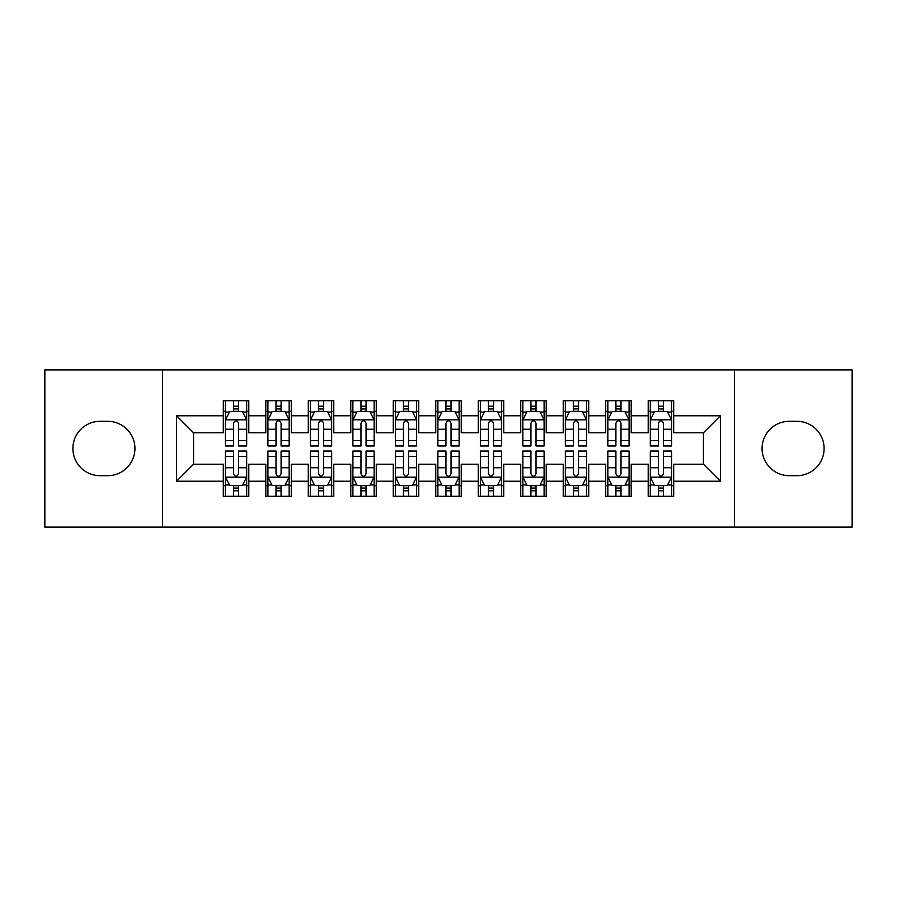 <?xml version="1.0" encoding="UTF-8"?>
<svg xmlns="http://www.w3.org/2000/svg" width="897" height="897" viewBox="0 0 897 897"><rect width="100%" height="100%" fill="white"/><g stroke="black" fill="none" stroke-linecap="round" stroke-linejoin="round"><path stroke-width="1.35" d="M734.452 527.111L852.15 527.111L852.15 369.889L734.452 369.889L734.452 527.111L162.548 527.111L162.548 369.889L44.85 369.889L44.85 527.111L162.548 527.111M734.452 369.889L162.548 369.889M176.563 481.218L176.563 415.782L223.308 415.782L223.308 432.78L193.561 432.78L193.561 464.22L176.563 481.218L223.308 481.218L223.308 496.299L248.794 496.299L248.794 481.218L265.792 481.218L265.792 496.299L291.29 496.299L291.29 481.218L308.288 481.218L308.288 496.299L333.774 496.299L333.774 481.218L350.772 481.218L350.772 496.299L376.269 496.299L376.269 481.218L393.267 481.218L393.267 496.299L418.753 496.299L418.753 481.218L435.751 481.218L435.751 496.299L461.249 496.299L461.249 481.218L478.247 481.218L478.247 496.299L503.733 496.299L503.733 481.218L520.731 481.218L520.731 496.299L546.228 496.299L546.228 481.218L563.226 481.218L563.226 496.299L588.712 496.299L588.712 481.218L605.71 481.218L605.71 496.299L631.208 496.299L631.208 481.218L648.206 481.218L648.206 496.299L673.692 496.299L673.692 464.22L703.439 464.22L703.439 432.78L673.692 432.78L673.692 415.782L720.437 415.782L720.437 481.218L673.692 481.218M673.692 415.782L673.692 400.701L648.206 400.701L648.206 415.782L631.208 415.782L631.208 400.701L605.71 400.701L605.71 415.782L588.712 415.782L588.712 400.701L563.226 400.701L563.226 415.782L546.228 415.782L546.228 400.701L520.731 400.701L520.731 415.782L503.733 415.782L503.733 400.701L478.247 400.701L478.247 415.782L461.249 415.782L461.249 400.701L435.751 400.701L435.751 415.782L418.753 415.782L418.753 400.701L393.267 400.701L393.267 415.782L376.269 415.782L376.269 400.701L350.772 400.701L350.772 415.782L333.774 415.782L333.774 400.701L308.288 400.701L308.288 415.782L291.29 415.782L291.29 400.701L265.792 400.701L265.792 415.782L248.794 415.782L248.794 400.701L223.308 400.701L223.308 415.782M631.208 481.218L631.208 464.22L648.206 464.22L648.206 481.218M720.437 415.782L703.439 432.78M588.712 481.218L588.712 464.22L605.71 464.22L605.71 481.218M648.206 415.782L648.206 432.78L631.208 432.78L631.208 415.782M546.228 481.218L546.228 464.22L563.226 464.22L563.226 481.218M605.71 415.782L605.71 432.78L588.712 432.78L588.712 415.782M503.733 481.218L503.733 464.22L520.731 464.22L520.731 481.218M563.226 415.782L563.226 432.78L546.228 432.78L546.228 415.782M461.249 481.218L461.249 464.22L478.247 464.22L478.247 481.218M520.731 415.782L520.731 432.78L503.733 432.78L503.733 415.782M418.753 481.218L418.753 464.22L435.751 464.22L435.751 481.218M478.247 415.782L478.247 432.78L461.249 432.78L461.249 415.782M376.269 481.218L376.269 464.22L393.267 464.22L393.267 481.218M435.751 415.782L435.751 432.78L418.753 432.78L418.753 415.782M333.774 481.218L333.774 464.22L350.772 464.22L350.772 481.218M393.267 415.782L393.267 432.78L376.269 432.78L376.269 415.782M291.29 481.218L291.29 464.22L308.288 464.22L308.288 481.218M350.772 415.782L350.772 432.78L333.774 432.78L333.774 415.782M248.794 481.218L248.794 464.22L265.792 464.22L265.792 481.218M308.288 415.782L308.288 432.78L291.29 432.78L291.29 415.782M193.561 464.22L223.308 464.22L223.308 481.218M265.792 415.782L265.792 432.78L248.794 432.78L248.794 415.782M648.206 411.319L650.325 411.319M671.573 411.319L673.692 411.319M605.71 411.319L607.841 411.319M629.077 411.319L631.208 411.319M563.226 411.319L565.345 411.319M586.593 411.319L588.712 411.319M520.731 411.319L522.861 411.319M544.098 411.319L546.228 411.319M478.247 411.319L480.366 411.319M501.614 411.319L503.733 411.319M435.751 411.319L437.882 411.319M459.118 411.319L461.249 411.319M393.267 411.319L395.386 411.319M416.634 411.319L418.753 411.319M350.772 411.319L352.902 411.319M374.139 411.319L376.269 411.319M308.288 411.319L310.407 411.319M331.655 411.319L333.774 411.319M265.792 411.319L267.923 411.319M289.159 411.319L291.29 411.319M223.308 411.319L225.427 411.319M246.675 411.319L248.794 411.319M223.308 485.681L225.427 485.681M246.675 485.681L248.794 485.681M265.792 485.681L267.923 485.681M289.159 485.681L291.29 485.681M308.288 485.681L310.407 485.681M331.655 485.681L333.774 485.681M350.772 485.681L352.902 485.681M374.139 485.681L376.269 485.681M393.267 485.681L395.386 485.681M416.634 485.681L418.753 485.681M435.751 485.681L437.882 485.681M459.118 485.681L461.249 485.681M478.247 485.681L480.366 485.681M501.614 485.681L503.733 485.681M520.731 485.681L522.861 485.681M544.098 485.681L546.228 485.681M563.226 485.681L565.345 485.681M586.593 485.681L588.712 485.681M605.71 485.681L607.841 485.681M629.077 485.681L631.208 485.681M648.206 485.681L650.325 485.681M671.573 485.681L673.692 485.681M176.563 415.782L193.561 432.78M703.439 464.22L720.437 481.218M100.083 421.31A27.19 27.19 0 0 0 72.892 448.5A27.19 27.19 0 0 0 100.083 475.69L107.73 475.69A27.19 27.19 0 0 0 134.931 448.5A27.19 27.19 0 0 0 107.73 421.31L100.083 421.31M796.917 475.69A27.19 27.19 0 0 0 824.108 448.5A27.19 27.19 0 0 0 796.917 421.31L789.27 421.31A27.19 27.19 0 0 0 762.069 448.5A27.19 27.19 0 0 0 789.27 475.69L796.917 475.69M238.602 406.218L233.5 406.218M246.675 440.629L238.602 440.629L238.602 445.955L246.675 445.955L246.675 420.031L242.425 411.532L229.677 411.532L225.427 420.031L225.427 445.955L233.5 445.955L233.5 440.629L225.427 440.629M225.427 420.031L225.427 400.701M246.675 420.031L246.675 400.701M233.5 411.532L233.5 400.701M238.602 400.701L238.602 411.532M238.602 440.629L238.602 423.216C236.909 419.942 235.205 419.942 233.5 423.216L233.5 440.629M238.602 411.319L233.5 411.319M233.5 490.782L238.602 490.782M225.427 456.371L233.5 456.371L233.5 451.045L225.427 451.045L225.427 476.969L229.677 485.468L242.425 485.468L246.675 476.969L246.675 451.045L238.602 451.045L238.602 456.371L246.675 456.371M246.675 476.969L246.675 496.299M225.427 476.969L225.427 496.299M238.602 485.468L238.602 496.299M233.5 496.299L233.5 485.468M233.5 456.371L233.5 473.784C235.205 477.058 236.898 477.058 238.602 473.784L238.602 456.371M233.5 485.681L238.602 485.681M281.086 406.218L275.996 406.218M289.159 440.629L281.086 440.629L281.086 445.955L289.159 445.955L289.159 420.031L284.921 411.532L272.172 411.532L267.923 420.031L267.923 445.955L275.996 445.955L275.996 440.629L267.923 440.629M267.923 420.031L267.923 400.701M289.159 420.031L289.159 400.701M275.996 411.532L275.996 400.701M281.086 400.701L281.086 411.532M281.086 440.629L281.086 423.216C279.393 419.942 277.7 419.942 275.996 423.216L275.996 440.629M281.086 411.319L275.996 411.319M323.582 406.218L318.48 406.218M331.655 440.629L323.582 440.629L323.582 445.955L331.655 445.955L331.655 420.031L327.405 411.532L314.656 411.532L310.407 420.031L310.407 445.955L318.48 445.955L318.48 440.629L310.407 440.629M310.407 420.031L310.407 400.701M331.655 420.031L331.655 400.701M318.48 411.532L318.48 400.701M323.582 400.701L323.582 411.532M323.582 440.629L323.582 423.216C321.888 419.942 320.184 419.942 318.48 423.216L318.48 440.629M323.582 411.319L318.48 411.319M275.996 490.782L281.086 490.782M267.923 456.371L275.996 456.371L275.996 451.045L267.923 451.045L267.923 476.969L272.172 485.468L284.921 485.468L289.159 476.969L289.159 451.045L281.086 451.045L281.086 456.371L289.159 456.371M289.159 476.969L289.159 496.299M267.923 476.969L267.923 496.299M281.086 485.468L281.086 496.299M275.996 496.299L275.996 485.468M275.996 456.371L275.996 473.784C277.689 477.058 279.393 477.058 281.086 473.784L281.086 456.371M275.996 485.681L281.086 485.681M318.48 490.782L323.582 490.782M310.407 456.371L318.48 456.371L318.48 451.045L310.407 451.045L310.407 476.969L314.656 485.468L327.405 485.468L331.655 476.969L331.655 451.045L323.582 451.045L323.582 456.371L331.655 456.371M331.655 476.969L331.655 496.299M310.407 476.969L310.407 496.299M323.582 485.468L323.582 496.299M318.48 496.299L318.48 485.468M318.48 456.371L318.48 473.784C320.184 477.058 321.877 477.058 323.582 473.784L323.582 456.371M318.48 485.681L323.582 485.681M366.066 406.218L360.975 406.218M374.139 440.629L366.066 440.629L366.066 445.955L374.139 445.955L374.139 420.031L369.889 411.532L357.152 411.532L352.902 420.031L352.902 445.955L360.975 445.955L360.975 440.629L352.902 440.629M352.902 420.031L352.902 400.701M374.139 420.031L374.139 400.701M360.975 411.532L360.975 400.701M366.066 400.701L366.066 411.532M366.066 440.629L366.066 423.216C364.373 419.942 362.668 419.942 360.975 423.216L360.975 440.629M366.066 411.319L360.975 411.319M408.561 406.218L403.459 406.218M416.634 440.629L408.561 440.629L408.561 445.955L416.634 445.955L416.634 420.031L412.385 411.532L399.636 411.532L395.386 420.031L395.386 445.955L403.459 445.955L403.459 440.629L395.386 440.629M395.386 420.031L395.386 400.701M416.634 420.031L416.634 400.701M403.459 411.532L403.459 400.701M408.561 400.701L408.561 411.532M408.561 440.629L408.561 423.216C406.868 419.942 405.164 419.942 403.459 423.216L403.459 440.629M408.561 411.319L403.459 411.319M360.975 490.782L366.066 490.782M352.902 456.371L360.975 456.371L360.975 451.045L352.902 451.045L352.902 476.969L357.152 485.468L369.889 485.468L374.139 476.969L374.139 451.045L366.066 451.045L366.066 456.371L374.139 456.371M374.139 476.969L374.139 496.299M352.902 476.969L352.902 496.299M366.066 485.468L366.066 496.299M360.975 496.299L360.975 485.468M360.975 456.371L360.975 473.784C362.668 477.058 364.373 477.058 366.066 473.784L366.066 456.371M360.975 485.681L366.066 485.681M403.459 490.782L408.561 490.782M395.386 456.371L403.459 456.371L403.459 451.045L395.386 451.045L395.386 476.969L399.636 485.468L412.385 485.468L416.634 476.969L416.634 451.045L408.561 451.045L408.561 456.371L416.634 456.371M416.634 476.969L416.634 496.299M395.386 476.969L395.386 496.299M408.561 485.468L408.561 496.299M403.459 496.299L403.459 485.468M403.459 456.371L403.459 473.784C405.164 477.058 406.857 477.058 408.561 473.784L408.561 456.371M403.459 485.681L408.561 485.681M451.045 406.218L445.955 406.218M459.118 440.629L451.045 440.629L451.045 445.955L459.118 445.955L459.118 420.031L454.869 411.532L442.131 411.532L437.882 420.031L437.882 445.955L445.955 445.955L445.955 440.629L437.882 440.629M437.882 420.031L437.882 400.701M459.118 420.031L459.118 400.701M445.955 411.532L445.955 400.701M451.045 400.701L451.045 411.532M451.045 440.629L451.045 423.216C449.352 419.942 447.648 419.942 445.955 423.216L445.955 440.629M451.045 411.319L445.955 411.319M445.955 490.782L451.045 490.782M437.882 456.371L445.955 456.371L445.955 451.045L437.882 451.045L437.882 476.969L442.131 485.468L454.869 485.468L459.118 476.969L459.118 451.045L451.045 451.045L451.045 456.371L459.118 456.371M459.118 476.969L459.118 496.299M437.882 476.969L437.882 496.299M451.045 485.468L451.045 496.299M445.955 496.299L445.955 485.468M445.955 456.371L445.955 473.784C447.648 477.058 449.352 477.058 451.045 473.784L451.045 456.371M445.955 485.681L451.045 485.681M493.541 406.218L488.439 406.218M501.614 440.629L493.541 440.629L493.541 445.955L501.614 445.955L501.614 420.031L497.364 411.532L484.615 411.532L480.366 420.031L480.366 445.955L488.439 445.955L488.439 440.629L480.366 440.629M480.366 420.031L480.366 400.701M501.614 420.031L501.614 400.701M488.439 411.532L488.439 400.701M493.541 400.701L493.541 411.532M493.541 440.629L493.541 423.216C491.836 419.942 490.143 419.942 488.439 423.216L488.439 440.629M493.541 411.319L488.439 411.319M488.439 490.782L493.541 490.782M480.366 456.371L488.439 456.371L488.439 451.045L480.366 451.045L480.366 476.969L484.615 485.468L497.364 485.468L501.614 476.969L501.614 451.045L493.541 451.045L493.541 456.371L501.614 456.371M501.614 476.969L501.614 496.299M480.366 476.969L480.366 496.299M493.541 485.468L493.541 496.299M488.439 496.299L488.439 485.468M488.439 456.371L488.439 473.784C490.132 477.058 491.836 477.058 493.541 473.784L493.541 456.371M488.439 485.681L493.541 485.681M536.025 406.218L530.934 406.218M544.098 440.629L536.025 440.629L536.025 445.955L544.098 445.955L544.098 420.031L539.848 411.532L527.111 411.532L522.861 420.031L522.861 445.955L530.934 445.955L530.934 440.629L522.861 440.629M522.861 420.031L522.861 400.701M544.098 420.031L544.098 400.701M530.934 411.532L530.934 400.701M536.025 400.701L536.025 411.532M536.025 440.629L536.025 423.216C534.332 419.942 532.627 419.942 530.934 423.216L530.934 440.629M536.025 411.319L530.934 411.319M530.934 490.782L536.025 490.782M522.861 456.371L530.934 456.371L530.934 451.045L522.861 451.045L522.861 476.969L527.111 485.468L539.848 485.468L544.098 476.969L544.098 451.045L536.025 451.045L536.025 456.371L544.098 456.371M544.098 476.969L544.098 496.299M522.861 476.969L522.861 496.299M536.025 485.468L536.025 496.299M530.934 496.299L530.934 485.468M530.934 456.371L530.934 473.784C532.627 477.058 534.332 477.058 536.025 473.784L536.025 456.371M530.934 485.681L536.025 485.681M578.52 406.218L573.418 406.218M586.593 440.629L578.52 440.629L578.52 445.955L586.593 445.955L586.593 420.031L582.344 411.532L569.595 411.532L565.345 420.031L565.345 445.955L573.418 445.955L573.418 440.629L565.345 440.629M565.345 420.031L565.345 400.701M586.593 420.031L586.593 400.701M573.418 411.532L573.418 400.701M578.52 400.701L578.52 411.532M578.52 440.629L578.52 423.216C576.816 419.942 575.123 419.942 573.418 423.216L573.418 440.629M578.52 411.319L573.418 411.319M573.418 490.782L578.52 490.782M565.345 456.371L573.418 456.371L573.418 451.045L565.345 451.045L565.345 476.969L569.595 485.468L582.344 485.468L586.593 476.969L586.593 451.045L578.52 451.045L578.52 456.371L586.593 456.371M586.593 476.969L586.593 496.299M565.345 476.969L565.345 496.299M578.52 485.468L578.52 496.299M573.418 496.299L573.418 485.468M573.418 456.371L573.418 473.784C575.112 477.058 576.816 477.058 578.52 473.784L578.52 456.371M573.418 485.681L578.52 485.681M621.004 406.218L615.914 406.218M629.077 440.629L621.004 440.629L621.004 445.955L629.077 445.955L629.077 420.031L624.828 411.532L612.079 411.532L607.841 420.031L607.841 445.955L615.914 445.955L615.914 440.629L607.841 440.629M607.841 420.031L607.841 400.701M629.077 420.031L629.077 400.701M615.914 411.532L615.914 400.701M621.004 400.701L621.004 411.532M621.004 440.629L621.004 423.216C619.311 419.942 617.607 419.942 615.914 423.216L615.914 440.629M621.004 411.319L615.914 411.319M615.914 490.782L621.004 490.782M607.841 456.371L615.914 456.371L615.914 451.045L607.841 451.045L607.841 476.969L612.079 485.468L624.828 485.468L629.077 476.969L629.077 451.045L621.004 451.045L621.004 456.371L629.077 456.371M629.077 476.969L629.077 496.299M607.841 476.969L607.841 496.299M621.004 485.468L621.004 496.299M615.914 496.299L615.914 485.468M615.914 456.371L615.914 473.784C617.607 477.058 619.3 477.058 621.004 473.784L621.004 456.371M615.914 485.681L621.004 485.681M663.5 406.218L658.398 406.218M671.573 440.629L663.5 440.629L663.5 445.955L671.573 445.955L671.573 420.031L667.323 411.532L654.575 411.532L650.325 420.031L650.325 445.955L658.398 445.955L658.398 440.629L650.325 440.629M650.325 420.031L650.325 400.701M671.573 420.031L671.573 400.701M658.398 411.532L658.398 400.701M663.5 400.701L663.5 411.532M663.5 440.629L663.5 423.216C661.795 419.942 660.102 419.942 658.398 423.216L658.398 440.629M663.5 411.319L658.398 411.319M658.398 490.782L663.5 490.782M650.325 456.371L658.398 456.371L658.398 451.045L650.325 451.045L650.325 476.969L654.575 485.468L667.323 485.468L671.573 476.969L671.573 451.045L663.5 451.045L663.5 456.371L671.573 456.371M671.573 476.969L671.573 496.299M650.325 476.969L650.325 496.299M663.5 485.468L663.5 496.299M658.398 496.299L658.398 485.468M658.398 456.371L658.398 473.784C660.091 477.058 661.795 477.058 663.5 473.784L663.5 456.371M658.398 485.681L663.5 485.681M246.574 419.818L225.539 419.818M225.427 412.048L229.419 412.048M242.683 412.048L246.675 412.048M233.5 429.237L225.427 429.237M246.675 429.237L238.602 429.237M238.602 408.931L233.5 408.931M225.539 477.182L246.574 477.182M246.675 484.952L242.683 484.952M229.419 484.952L225.427 484.952M238.602 467.763L246.675 467.763M225.427 467.763L233.5 467.763M233.5 488.069L238.602 488.069M289.058 419.818L268.024 419.818M267.923 412.048L271.914 412.048M285.168 412.048L289.159 412.048M275.996 429.237L267.923 429.237M289.159 429.237L281.086 429.237M281.086 408.931L275.996 408.931M331.542 419.818L310.519 419.818M310.407 412.048L314.399 412.048M327.663 412.048L331.655 412.048M318.48 429.237L310.407 429.237M331.655 429.237L323.582 429.237M323.582 408.931L318.48 408.931M268.024 477.182L289.058 477.182M289.159 484.952L285.168 484.952M271.914 484.952L267.923 484.952M281.086 467.763L289.159 467.763M267.923 467.763L275.996 467.763M275.996 488.069L281.086 488.069M310.519 477.182L331.542 477.182M331.655 484.952L327.663 484.952M314.399 484.952L310.407 484.952M323.582 467.763L331.655 467.763M310.407 467.763L318.48 467.763M318.48 488.069L323.582 488.069M374.038 419.818L353.003 419.818M352.902 412.048L356.894 412.048M370.147 412.048L374.139 412.048M360.975 429.237L352.902 429.237M374.139 429.237L366.066 429.237M366.066 408.931L360.975 408.931M416.522 419.818L395.499 419.818M395.386 412.048L399.378 412.048M412.642 412.048L416.634 412.048M403.459 429.237L395.386 429.237M416.634 429.237L408.561 429.237M408.561 408.931L403.459 408.931M353.003 477.182L374.038 477.182M374.139 484.952L370.147 484.952M356.894 484.952L352.902 484.952M366.066 467.763L374.139 467.763M352.902 467.763L360.975 467.763M360.975 488.069L366.066 488.069M395.499 477.182L416.522 477.182M416.634 484.952L412.642 484.952M399.378 484.952L395.386 484.952M408.561 467.763L416.634 467.763M395.386 467.763L403.459 467.763M403.459 488.069L408.561 488.069M459.017 419.818L437.983 419.818M437.882 412.048L441.873 412.048M455.127 412.048L459.118 412.048M445.955 429.237L437.882 429.237M459.118 429.237L451.045 429.237M451.045 408.931L445.955 408.931M437.983 477.182L459.017 477.182M459.118 484.952L455.127 484.952M441.873 484.952L437.882 484.952M451.045 467.763L459.118 467.763M437.882 467.763L445.955 467.763M445.955 488.069L451.045 488.069M501.501 419.818L480.478 419.818M480.366 412.048L484.358 412.048M497.622 412.048L501.614 412.048M488.439 429.237L480.366 429.237M501.614 429.237L493.541 429.237M493.541 408.931L488.439 408.931M480.478 477.182L501.501 477.182M501.614 484.952L497.622 484.952M484.358 484.952L480.366 484.952M493.541 467.763L501.614 467.763M480.366 467.763L488.439 467.763M488.439 488.069L493.541 488.069M543.997 419.818L522.962 419.818M522.861 412.048L526.853 412.048M540.106 412.048L544.098 412.048M530.934 429.237L522.861 429.237M544.098 429.237L536.025 429.237M536.025 408.931L530.934 408.931M522.962 477.182L543.997 477.182M544.098 484.952L540.106 484.952M526.853 484.952L522.861 484.952M536.025 467.763L544.098 467.763M522.861 467.763L530.934 467.763M530.934 488.069L536.025 488.069M586.481 419.818L565.458 419.818M565.345 412.048L569.337 412.048M582.602 412.048L586.593 412.048M573.418 429.237L565.345 429.237M586.593 429.237L578.52 429.237M578.52 408.931L573.418 408.931M565.458 477.182L586.481 477.182M586.593 484.952L582.602 484.952M569.337 484.952L565.345 484.952M578.52 467.763L586.593 467.763M565.345 467.763L573.418 467.763M573.418 488.069L578.52 488.069M628.976 419.818L607.942 419.818M607.841 412.048L611.832 412.048M625.086 412.048L629.077 412.048M615.914 429.237L607.841 429.237M629.077 429.237L621.004 429.237M621.004 408.931L615.914 408.931M607.942 477.182L628.976 477.182M629.077 484.952L625.086 484.952M611.832 484.952L607.841 484.952M621.004 467.763L629.077 467.763M607.841 467.763L615.914 467.763M615.914 488.069L621.004 488.069M671.461 419.818L650.426 419.818M650.325 412.048L654.317 412.048M667.581 412.048L671.573 412.048M658.398 429.237L650.325 429.237M671.573 429.237L663.5 429.237M663.5 408.931L658.398 408.931M650.426 477.182L671.461 477.182M671.573 484.952L667.581 484.952M654.317 484.952L650.325 484.952M663.5 467.763L671.573 467.763M650.325 467.763L658.398 467.763M658.398 488.069L663.5 488.069"/></g></svg>
